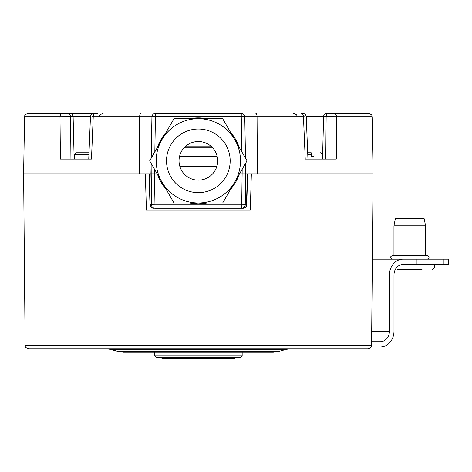 <?xml version="1.0" encoding="UTF-8"?>
<svg xmlns="http://www.w3.org/2000/svg" width="472" height="472" viewBox="0 0 472 472"><rect width="100%" height="100%" fill="white"/><g stroke="black" fill="none" stroke-linecap="round" stroke-linejoin="round"><path stroke-width="0.71" d="M44.327 348.749L29.223 348.749M25.116 345.268L371.576 345.268C370.898 346.306 372.845 347.097 368.066 348.749L28.633 348.749C23.866 347.115 25.801 346.318 25.116 345.268L23.624 173.826M272.232 348.749L242.254 348.749M367.605 348.749L352.372 348.749M310.983 348.749L205.898 348.749M190.794 348.749L172.138 348.749M109.97 348.749L85.715 348.749M116.271 348.749L142.745 348.749M145.346 173.826L146.397 210.005L250.302 210.005L251.352 173.826M24.597 116.861C25.276 115.852 23.334 115.062 28.108 113.416L62.794 113.416A3.51 2.797 90 0 0 59.997 116.861L24.597 116.861L23.6 173.826L150.928 173.826L151.471 204.801L151.111 163.318L150.928 173.826L152.474 173.826M239.516 173.826L245.764 173.826L245.582 163.318L245.764 173.826L244.225 173.826M245.764 173.826L245.228 204.801L245.764 173.826L373.098 173.826L371.576 345.268M155.435 113.416L155.435 116.802L151.925 116.861L151.199 158.191L151.925 116.861A3.51 3.51 0 0 1 155.435 113.416L241.263 113.416A3.51 3.51 0 0 1 244.773 116.861L245.493 158.191L244.773 116.861L303.466 116.861L305.225 159.076L336.276 159.076L336.695 116.861L372.101 116.861L373.098 173.826M62.794 113.416L94.996 113.416M93.969 113.416L70.635 113.416A3.51 2.484 90 0 1 73.119 116.802L90.459 116.802C90.736 114.725 91.904 113.605 93.969 113.416L93.969 113.416M307.945 159.076L306.239 116.785C305.962 114.725 304.788 113.605 302.729 113.416L301.342 113.416A3.51 2.124 90 0 1 303.466 116.861L304.18 116.802M306.239 116.802L323.58 116.802A3.51 2.484 90 0 1 326.058 113.416L368.591 113.416C373.358 115.062 371.423 115.852 372.101 116.861M97.556 113.416L95.356 113.416A3.51 2.124 90 0 0 93.232 116.861L151.925 116.861M92.512 116.802L93.232 116.861L91.474 159.076L60.416 159.076L59.997 116.861L73.119 116.802L74.163 159.076M322.535 159.076L323.58 116.802L336.695 116.861A3.51 2.797 90 0 0 333.899 113.416A3.51 2.797 -90 0 1 336.695 116.861M311.196 156.267L311.196 154.509L311.196 156.267L314.004 156.267L314.004 154.509C324.724 154.509 324.724 154.509 314.004 154.509L314.004 156.267M311.196 154.509L311.196 152.751L311.196 154.509L307.762 154.509M314.004 152.751C322.453 152.751 322.453 152.751 314.004 152.751C322.453 152.751 322.453 152.751 314.004 152.751M311.196 152.751L307.691 152.751L311.196 152.751M74.434 156.267L74.434 159.076M88.931 154.509L74.541 154.509L76.316 152.751L89.001 152.751L76.316 152.751M74.541 156.267L74.541 154.509M241.263 113.416A3.51 3.51 0 0 1 244.773 116.861L241.263 116.802L241.263 113.416M242.177 169.218L241.717 204.86L245.228 204.801A3.51 3.51 0 0 1 241.717 208.252L154.981 208.252A3.51 3.51 0 0 1 151.471 204.801L150.249 204.801A3.51 3.274 90 0 0 153.524 208.252A3.51 3.51 0 0 1 150.013 204.854L149.294 173.826M245.228 204.801L246.685 204.854A3.51 3.51 0 0 1 243.174 208.252L241.717 208.252L243.174 208.252A3.51 3.274 -90 0 0 246.449 204.801L247.405 173.826M154.981 208.252A3.51 3.51 0 0 1 151.471 204.801L154.981 204.86L154.981 208.252A3.51 3.51 0 0 1 151.471 204.801M241.717 208.252L241.717 204.86L154.981 204.86L154.438 173.826L150.928 173.826M154.521 169.218L154.438 173.826L157.182 173.826M157.53 147.229L158.834 143.795L166.203 132.207M189.549 118.684L207.149 118.684M230.489 132.207L239.162 147.229M157.613 174.575L166.126 189.319M189.703 202.984L198.346 203.863L206.99 202.984M230.572 189.319L239.086 174.575M206.783 202.984A42.987 42.987 0 0 1 189.915 202.984M166.061 189.213A42.987 42.987 0 0 1 157.63 174.605M157.63 147.058A42.987 42.987 0 0 1 166.061 132.455M189.915 118.684A42.987 42.987 0 0 1 206.783 118.684M230.637 189.213A42.987 42.987 0 0 0 239.068 174.605M239.068 147.058A42.987 42.987 0 0 0 230.637 132.455M234.85 181.909L222.684 202.984L174.015 202.984L149.677 160.834L174.015 118.684L222.684 118.684L247.021 160.834L234.85 181.909M198.346 202.984A42.15 42.15 0 0 1 161.843 139.759A42.15 42.15 0 0 1 240.496 160.834A42.15 42.15 0 0 1 198.346 202.984A42.15 42.15 0 0 1 156.197 160.834A42.15 42.15 0 0 1 198.346 118.684A42.15 42.15 0 0 0 156.197 160.834A42.15 42.15 0 0 0 198.346 202.984A42.15 42.15 0 0 0 240.496 160.834A42.15 42.15 0 0 0 198.346 118.684M217.669 160.834A19.317 19.317 0 0 1 198.346 180.151A19.317 19.317 0 0 1 179.03 160.834A19.317 19.317 0 0 1 198.346 141.511A19.317 19.317 0 0 1 217.669 160.834M179.897 166.563L216.795 166.563M238.915 352.265L154.444 352.265M277.855 351.664L118.838 351.664L123.387 352.265L273.312 352.265L277.855 351.664L286.498 349.351L110.194 349.351L105.651 348.749M286.728 348.749L280.421 348.796M170.386 348.749L155.624 348.749M371.611 341.728L380.302 341.728A10.537 9.127 90 0 0 389.429 331.191L389.429 274.987A15.806 13.688 -90 0 1 403.118 259.181L372.331 259.181M371.11 346.997L380.302 346.997A15.806 13.688 90 0 0 393.99 331.191L393.99 274.987A10.537 9.127 -90 0 1 403.118 264.45L416.971 264.45L416.971 259.181L394.551 259.181M416.971 264.45L448.4 264.45L448.4 259.181L416.971 259.181M397.471 259.181L392.202 259.181C389.937 258.013 389.937 256.839 392.202 255.671L393.955 255.671L393.955 225.817L425.567 225.817L424.204 218.79L395.324 218.79L393.955 225.817M397.471 269.718L422.056 269.718M427.325 259.181C429.591 258.013 429.591 256.839 427.325 255.671L392.202 255.671M154.527 355.776L156.285 357.534L240.413 357.534L242.165 355.776L154.527 355.776L154.527 352.265M235.734 357.534A4.213 4.213 0 0 1 232.944 358.584L163.749 358.584A4.213 4.213 0 0 1 160.964 357.534M210.819 146.078L185.874 146.078M184.05 147.836L212.642 147.836M179.496 156.615L217.203 156.615M139.299 173.826L139.635 116.861A3.51 1.186 90 0 1 140.821 113.416M70.558 116.802A3.51 2.484 -90 0 0 68.074 113.416A3.51 2.484 90 0 1 70.558 116.802L70.936 159.076M257.393 173.826L257.057 116.861A3.51 1.186 90 0 0 255.871 113.416M326.14 116.802A3.51 2.484 -90 0 1 328.624 113.416A3.51 2.484 90 0 0 326.14 116.802L325.763 159.076M154.822 151.919L155.435 116.802L241.263 116.802L241.876 151.919M198.346 192.653A31.825 31.825 0 0 0 230.171 160.834A31.825 31.825 0 0 0 198.346 129.009A31.825 31.825 0 0 0 166.522 160.834A31.825 31.825 0 0 0 198.346 192.653M179.49 165.035L217.203 165.035L179.49 165.035M389.429 331.191L371.7 331.191M372.19 274.987L389.429 274.987M443.226 264.45L443.226 259.181M396.315 267.966L434.352 267.966L434.352 264.45M99.621 116.802C100.353 115.758 98.359 115.056 103.132 113.416M88.748 159.076L90.459 116.785M297.071 116.802C296.381 115.776 298.263 114.997 293.56 113.416M322.258 159.076L322.258 154.509L320.5 152.751M148.963 173.826L150.013 204.854M247.735 173.826L246.685 204.854M118.838 351.664L110.194 349.351M286.498 349.351L291.047 348.749M434.352 267.966L432.594 269.718M425.567 255.671L425.567 225.817M242.165 355.776L242.165 352.265"/></g></svg>
